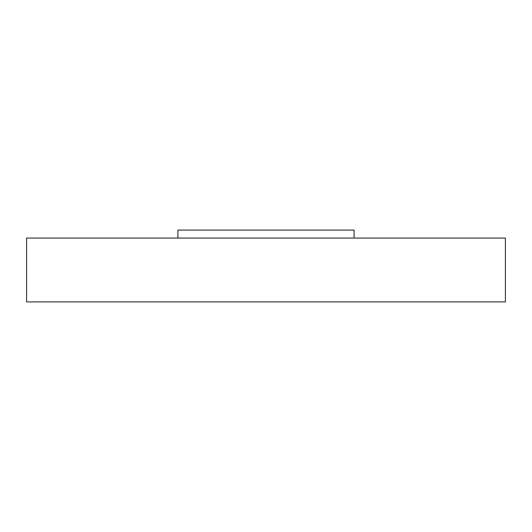 <?xml version="1.0" encoding="UTF-8"?>
<svg xmlns="http://www.w3.org/2000/svg" width="532" height="532" viewBox="0 0 532 532"><rect width="100%" height="100%" fill="white"/><g stroke="black" fill="none" stroke-linecap="round" stroke-linejoin="round"><path stroke-width="0.8" d="M26.6 238.07L505.4 238.07L505.4 301.91L26.6 301.91L26.6 238.07M177.901 238.07L177.901 230.09L354.099 230.09L354.099 238.07"/></g></svg>
